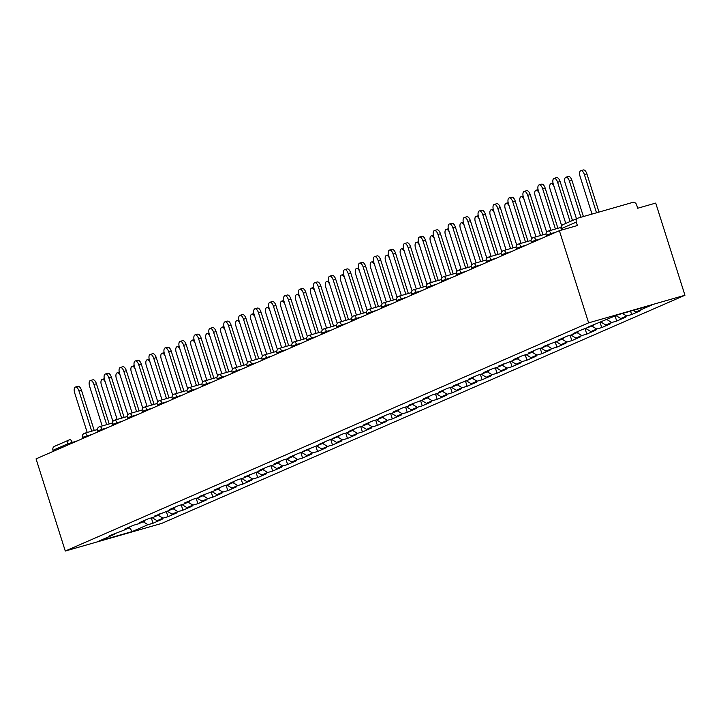 <?xml version="1.0" encoding="UTF-8"?>
<svg xmlns="http://www.w3.org/2000/svg" width="721" height="721" viewBox="0 0 721 721"><rect width="100%" height="100%" fill="white"/><g stroke="black" fill="none" stroke-linecap="round" stroke-linejoin="round"><path stroke-width="1.08" d="M563.308 224.519A3.389 3.001 66.4 0 0 562.984 224.637L577.845 218.157A3.389 3.001 66.4 0 1 578.17 218.039L632.696 202.412A3.389 3.001 66.4 0 1 636.607 204.809L637.697 208.243L655.713 203.088L684.95 295.259L161.621 523.437L65.287 551.042L588.624 322.855L684.95 295.259M633.164 310.427L635.76 312.013L651.342 305.217L617.816 314.825L588.12 327.019L593.131 325.586L593.563 324.648M635.76 312.013L640.771 310.571L631.659 314.545L630.587 311.166M622.547 313.464L626.648 315.978L631.659 314.545M626.648 315.978L620.799 318.529L625.81 317.096L616.698 321.07L615.094 316.005M606.911 319.574L611.696 322.503L616.698 321.07M611.696 322.503L605.847 325.054L610.849 323.621L601.747 327.586L600.052 322.242M591.95 326.099L596.736 329.028L601.747 327.586M596.736 329.028L590.887 331.579L595.897 330.137L586.786 334.111L585.091 328.767M576.998 332.624L581.775 335.544L586.786 334.111M581.775 335.544L575.926 338.095L580.937 336.662L571.825 340.636L570.131 335.283M562.038 339.14L566.823 342.069L571.825 340.636M566.823 342.069L560.974 344.62L565.976 343.187L556.873 347.152L555.179 341.808M547.077 345.665L551.862 348.594L556.873 347.152M551.862 348.594L546.013 351.145L551.024 349.703L541.913 353.678L540.218 348.333M532.125 352.19L536.902 355.111L541.913 353.678M536.902 355.111L531.053 357.661L536.063 356.228L526.952 360.203L525.258 354.849M517.164 358.707L521.95 361.636L526.952 360.203M521.95 361.636L516.101 364.186L521.103 362.753L512 366.719L510.297 361.374M502.204 365.232L506.989 368.161L512 366.719M506.989 368.161L501.14 370.711L506.151 369.269L497.039 373.244L495.345 367.899M487.252 371.757L492.028 374.677L497.039 373.244M492.028 374.677L486.179 377.227L491.19 375.794L482.079 379.769L480.384 374.415M472.291 378.273L477.077 381.202L482.079 379.769M477.077 381.202L471.228 383.752L476.23 382.319L467.127 386.285L465.424 380.94M457.33 384.798L462.116 387.727L467.127 386.285M462.116 387.727L456.267 390.277L461.278 388.835L452.166 392.81L450.472 387.465M442.379 391.314L447.155 394.243L452.166 392.81M447.155 394.243L441.306 396.793L446.317 395.36L437.205 399.335L435.511 393.981M427.418 397.839L432.203 400.768L437.205 399.335M432.203 400.768L426.354 403.318L431.356 401.885L422.254 405.851L420.55 400.506M412.457 404.364L417.243 407.293L422.254 405.851M417.243 407.293L411.394 409.843L416.405 408.401L407.293 412.376L405.599 407.032M397.505 410.88L402.282 413.809L407.293 412.376M402.282 413.809L396.433 416.359L401.444 414.926L392.332 418.901L390.638 413.548M382.545 417.405L387.33 420.334L392.332 418.901M387.33 420.334L381.481 422.885L386.483 421.452L377.38 425.417L375.677 420.073M367.584 423.93L372.369 426.859L377.38 425.417M372.369 426.859L366.52 429.401L371.531 427.968L362.42 431.942L360.725 426.589M352.632 430.446L357.409 433.375L362.42 431.942M357.409 433.375L351.56 435.926L356.571 434.493L347.459 438.467L345.765 433.114M337.671 436.971L342.457 439.9L347.459 438.467M342.457 439.9L336.608 442.451L341.61 441.018L332.507 444.983L330.804 439.639M322.711 443.496L327.496 446.416L332.507 444.983M327.496 446.416L321.647 448.967L326.658 447.534L317.546 451.508L315.852 446.155M307.759 450.012L312.535 452.941L317.546 451.508M312.535 452.941L306.686 455.492L311.697 454.059L302.586 458.033L300.891 452.68M292.798 456.537L297.584 459.466L302.586 458.033M297.584 459.466L291.735 462.017L296.737 460.575L287.634 464.549L285.931 459.205M277.837 463.062L282.623 465.982L287.634 464.549M282.623 465.982L276.774 468.533L281.785 467.1L272.673 471.074L270.979 465.721M262.886 469.578L267.662 472.507L272.673 471.074M267.662 472.507L261.813 475.058L266.824 473.625L257.712 477.59L256.018 472.246M247.925 476.103L252.701 479.032L257.712 477.59M252.701 479.032L246.861 481.583L251.863 480.141L242.761 484.115L241.057 478.771M232.964 482.628L237.75 485.548L242.761 484.115M237.75 485.548L231.901 488.099L236.912 486.666L227.8 490.64L226.106 485.287M218.012 489.144L222.789 492.073L227.8 490.64M222.789 492.073L216.94 494.624L221.951 493.191L212.839 497.157L211.145 491.812M203.052 495.669L207.828 498.599L212.839 497.157M207.828 498.599L201.988 501.149L206.99 499.707L197.887 503.682L196.184 498.337M188.091 502.195L192.877 505.115L197.887 503.682M192.877 505.115L187.027 507.665L192.038 506.232L182.927 510.207L181.232 504.853M173.139 508.711L177.916 511.64L182.927 510.207M177.916 511.64L172.067 514.19L177.078 512.757L167.966 516.723L166.272 511.378M158.178 515.236L162.955 518.165L167.966 516.723M162.955 518.165L157.106 520.715L162.117 519.273L153.014 523.248L151.311 517.903M143.218 521.761L148.003 524.681L153.014 523.248M148.003 524.681L132.421 531.476L98.894 541.083L114.477 534.288L114.909 533.351M593.131 325.586L582.271 329.569L573.159 333.544L578.17 332.111L572.321 334.661L567.31 336.094L558.207 340.069L563.209 338.627L557.36 341.177L543.246 346.585L548.257 345.152L542.408 347.702L537.397 349.135L528.286 353.11L533.297 351.677L527.448 354.227L522.437 355.66L513.334 359.635L518.336 358.193L512.487 360.743L498.373 366.151L503.384 364.718L497.535 367.268L492.524 368.701L483.412 372.676L488.423 371.243L482.574 373.793L477.563 375.226L468.461 379.201L473.463 377.759L467.614 380.309L453.5 385.717L458.511 384.284L452.662 386.835L447.651 388.268L438.539 392.242L443.55 390.809L437.701 393.36L432.69 394.793L423.587 398.767L428.589 397.325L422.74 399.876L408.627 405.283L413.638 403.85L407.789 406.401L402.778 407.834L393.666 411.808L398.677 410.375L392.828 412.926L387.817 414.359L378.714 418.333L383.716 416.891L377.867 419.442L372.865 420.875L363.754 424.849L368.764 423.416L362.915 425.967L357.904 427.4L348.793 431.374L353.804 429.941L347.955 432.492L342.944 433.925L333.832 437.89L338.843 436.457L327.992 440.441L318.88 444.415L323.891 442.982L303.92 450.94L308.93 449.507L298.07 453.491L288.959 457.456L293.97 456.023L288.121 458.574L283.119 460.007L274.007 463.982L279.018 462.549L273.169 465.099L268.158 466.532L259.046 470.507L264.057 469.065L258.208 471.615L244.086 477.023L249.096 475.59L243.247 478.14L238.236 479.573L229.134 483.548L234.145 482.115L228.296 484.665L223.285 486.098L214.173 490.073L219.184 488.631L213.335 491.181L199.212 496.589L204.223 495.156L198.374 497.706L193.363 499.139L184.261 503.114L189.272 501.681L183.422 504.231L178.411 505.664L169.3 509.639L174.311 508.197L168.462 510.747L154.339 516.155L159.35 514.722L153.501 517.272L148.49 518.705L139.387 522.68L144.398 521.247L138.549 523.797L133.538 525.23L124.427 529.205L129.438 527.763L123.588 530.314L109.466 535.721L114.477 534.288M616.022 315.609L620.799 318.529M600.863 322.008L605.847 325.054M578.17 332.111L578.602 331.173M585.912 328.533L590.887 331.579M563.209 338.627L563.642 337.689M570.951 335.049L575.926 338.095M548.257 345.152L548.69 344.214M555.99 341.574L560.974 344.62M533.297 351.677L533.729 350.739M541.038 348.099L546.013 351.145M518.336 358.193L518.769 357.255M526.078 354.615L531.053 357.661M503.384 364.718L503.817 363.781M511.117 361.14L516.101 364.186M488.423 371.243L488.856 370.306M496.165 367.665L501.14 370.711M473.463 377.759L473.895 376.822M481.204 374.181L486.179 377.227M458.511 384.284L458.944 383.347M466.244 380.706L471.228 383.752M443.55 390.809L443.983 389.872M451.292 387.231L456.267 390.277M428.589 397.325L429.022 396.388M436.331 393.747L441.306 396.793M413.638 403.85L414.07 402.913M421.37 400.272L426.354 403.318M398.677 410.375L399.11 409.438M406.419 406.788L411.394 409.843M383.716 416.891L384.149 415.954M391.458 413.313L396.433 416.359M368.764 423.416L369.197 422.479M376.497 419.838L381.481 422.885M353.804 429.941L354.236 429.004M361.545 426.354L366.52 429.401M338.843 436.457L339.276 435.52M346.585 432.879L351.56 435.926M323.891 442.982L324.324 442.045M331.624 439.404L336.608 442.451M308.93 449.507L309.363 448.57M316.672 445.92L321.647 448.967M293.97 456.023L294.402 455.086M301.711 452.446L306.686 455.492M279.018 462.549L279.451 461.611M286.751 458.971L291.735 462.017M264.057 469.065L264.49 468.127M271.799 465.487L276.774 468.533M249.096 475.59L249.529 474.652M256.838 472.012L261.813 475.058M234.145 482.115L234.577 481.177M241.877 478.537L246.861 481.583M219.184 488.631L219.617 487.693M226.926 485.053L231.901 488.099M204.223 495.156L204.656 494.218M211.965 491.578L216.94 494.624M189.272 501.681L189.704 500.744M197.004 498.103L201.988 501.149M174.311 508.197L174.743 507.26M182.053 504.619L187.027 507.665M159.35 514.722L159.783 513.785M167.092 511.144L172.067 514.19M144.398 521.247L144.822 520.31M152.131 517.669L157.106 520.715M129.438 527.763L129.87 526.826M68.18 444.866L67.837 443.794L52.975 450.274L53.309 451.346M52.975 450.274A3.389 3.001 -113.6 0 1 54.841 446.218M129.392 527.781L132.421 531.476M65.287 551.042L36.05 458.871L559.379 230.684L588.624 322.855M559.379 230.684L577.395 225.529L576.304 222.086L561.443 228.566L561.884 229.972M577.845 218.157A3.389 3.001 66.4 0 0 576.304 222.086M75.417 387.051L77.922 386.33A5.083 2.334 74 0 1 81.482 390.277L78.977 390.989A5.083 2.334 -106 0 0 75.417 387.051A5.083 2.334 -106 0 0 74.66 392.873L87.223 432.474M81.482 390.277L94.226 430.473M78.977 390.989L91.729 431.185M105.32 382.184A5.083 2.334 -106 0 0 102.202 379.381A5.083 2.334 -106 0 0 101.436 385.203L112.909 421.343M90.377 380.526L92.883 379.814A5.083 2.334 74 0 1 96.434 383.752L93.928 384.473A5.083 2.334 -106 0 0 90.377 380.526A5.083 2.334 -106 0 0 89.62 386.348L102.184 425.958M96.434 383.752L109.186 423.948M93.928 384.473L106.681 424.669M105.338 374.01L107.835 373.289A5.083 2.334 74 0 1 111.394 377.227L108.889 377.948A5.083 2.334 -106 0 0 105.338 374.01A5.083 2.334 -106 0 0 104.572 379.832L117.135 419.433M111.394 377.227L124.147 417.423M108.889 377.948L121.642 418.144M120.29 367.485L122.795 366.764A5.083 2.334 74 0 1 126.355 370.711L123.85 371.423A5.083 2.334 -106 0 0 120.29 367.485A5.083 2.334 -106 0 0 119.533 373.307L132.096 412.908M126.355 370.711L139.099 410.907M123.85 371.423L136.602 411.619M135.251 360.96L137.756 360.248A5.083 2.334 74 0 1 141.307 364.186L138.802 364.907A5.083 2.334 -106 0 0 135.251 360.96A5.083 2.334 -106 0 0 134.494 366.791L147.057 406.392M141.307 364.186L154.06 404.382M138.802 364.907L151.554 405.103M150.211 354.444L152.708 353.723A5.083 2.334 74 0 1 156.268 357.67L153.762 358.382A5.083 2.334 -106 0 0 150.211 354.444A5.083 2.334 -106 0 0 149.445 360.266L162.009 399.867M156.268 357.67L169.02 397.857M153.762 358.382L166.515 398.578M120.281 375.668A5.083 2.334 -106 0 0 117.153 372.856A5.083 2.334 -106 0 0 116.396 378.678L127.86 414.818M135.242 369.143A5.083 2.334 -106 0 0 132.114 366.331A5.083 2.334 -106 0 0 131.357 372.153L142.821 408.302M150.193 362.618A5.083 2.334 -106 0 0 147.075 359.815A5.083 2.334 -106 0 0 146.309 365.637L157.782 401.777M165.154 356.102A5.083 2.334 -106 0 0 162.027 353.29A5.083 2.334 -106 0 0 161.27 359.112L172.734 395.261M180.115 349.577A5.083 2.334 -106 0 0 176.987 346.765A5.083 2.334 -106 0 0 176.23 352.596L187.694 388.736M165.163 347.919L167.669 347.198A5.083 2.334 74 0 1 171.228 351.145L168.723 351.857A5.083 2.334 -106 0 0 165.163 347.919A5.083 2.334 -106 0 0 164.406 353.741L176.969 393.342M171.228 351.145L183.972 391.341M168.723 351.857L181.476 392.053M195.067 343.052A5.083 2.334 -106 0 0 191.948 340.249A5.083 2.334 -106 0 0 191.182 346.071L202.655 382.211M180.124 341.394L182.629 340.682A5.083 2.334 74 0 1 186.18 344.62L183.675 345.341A5.083 2.334 -106 0 0 180.124 341.394A5.083 2.334 -106 0 0 179.367 347.225L191.93 386.826M186.18 344.62L198.933 384.816M183.675 345.341L196.427 385.537M210.027 336.536A5.083 2.334 -106 0 0 206.9 333.724A5.083 2.334 -106 0 0 206.143 339.546L217.607 375.695M195.085 334.877L197.581 334.156A5.083 2.334 74 0 1 201.141 338.104L198.636 338.816A5.083 2.334 -106 0 0 195.085 334.877A5.083 2.334 -106 0 0 194.319 340.7L206.882 380.3M201.141 338.104L213.894 378.291M198.636 338.816L211.388 379.012M224.988 330.011A5.083 2.334 -106 0 0 221.861 327.199A5.083 2.334 -106 0 0 221.104 333.03L232.568 369.17M210.036 328.352L212.542 327.64A5.083 2.334 74 0 1 216.102 331.579L213.596 332.3A5.083 2.334 -106 0 0 210.036 328.352A5.083 2.334 -106 0 0 209.279 334.174L221.843 373.775M216.102 331.579L228.845 371.775M213.596 332.3L226.349 372.487M239.94 323.486A5.083 2.334 -106 0 0 236.821 320.683A5.083 2.334 -106 0 0 236.055 326.505L247.528 362.645M224.997 321.827L227.503 321.115A5.083 2.334 74 0 1 231.053 325.054L228.557 325.775A5.083 2.334 -106 0 0 224.997 321.827A5.083 2.334 -106 0 0 224.24 327.658L236.803 367.259M231.053 325.054L243.806 365.25M228.557 325.775L241.301 365.971M254.901 316.97A5.083 2.334 -106 0 0 251.773 314.158A5.083 2.334 -106 0 0 251.016 319.98L262.48 356.129M239.958 315.311L242.454 314.59A5.083 2.334 74 0 1 246.014 318.538L243.509 319.25A5.083 2.334 -106 0 0 239.958 315.311A5.083 2.334 -106 0 0 239.192 321.133L251.755 360.734M246.014 318.538L258.767 358.725M243.509 319.25L256.261 359.446M269.861 310.445A5.083 2.334 -106 0 0 266.734 307.633A5.083 2.334 -106 0 0 265.977 313.464L277.441 349.604M254.91 308.786L257.415 308.074A5.083 2.334 74 0 1 260.975 312.013L258.469 312.734A5.083 2.334 -106 0 0 254.91 308.786A5.083 2.334 -106 0 0 254.153 314.608L266.716 354.218M260.975 312.013L273.728 352.209M258.469 312.734L271.222 352.92M284.813 303.92A5.083 2.334 -106 0 0 281.695 301.117A5.083 2.334 -106 0 0 280.938 306.939L292.402 343.079M269.87 302.27L272.376 301.549A5.083 2.334 74 0 1 275.927 305.488L273.43 306.209A5.083 2.334 -106 0 0 269.87 302.27A5.083 2.334 -106 0 0 269.113 308.092L281.677 347.693M275.927 305.488L288.679 345.683M273.43 306.209L286.174 346.404M299.774 297.403A5.083 2.334 -106 0 0 296.646 294.592A5.083 2.334 -106 0 0 295.889 300.414L307.353 336.563M284.831 295.745L287.337 295.024A5.083 2.334 74 0 1 290.887 298.972L288.382 299.684A5.083 2.334 -106 0 0 284.831 295.745A5.083 2.334 -106 0 0 284.065 301.567L296.628 341.168M290.887 298.972L303.64 339.158M288.382 299.684L301.135 339.879M314.735 290.878A5.083 2.334 -106 0 0 311.607 288.076A5.083 2.334 -106 0 0 310.85 293.898L322.314 330.038M299.783 289.22L302.288 288.508A5.083 2.334 74 0 1 305.848 292.447L303.343 293.168A5.083 2.334 -106 0 0 299.783 289.22A5.083 2.334 -106 0 0 299.026 295.042L311.589 334.652M305.848 292.447L318.601 332.642M303.343 293.168L316.095 333.354M329.686 284.362A5.083 2.334 -106 0 0 326.568 281.55A5.083 2.334 -106 0 0 325.811 287.373L337.275 323.513M314.744 282.704L317.249 281.983A5.083 2.334 74 0 1 320.8 285.922L318.303 286.643A5.083 2.334 -106 0 0 314.744 282.704A5.083 2.334 -106 0 0 313.986 288.526L326.55 328.127M320.8 285.922L333.553 326.117M318.303 286.643L331.047 326.838M344.647 277.837A5.083 2.334 -106 0 0 341.52 275.025A5.083 2.334 -106 0 0 340.763 280.848L352.227 316.997M329.704 276.179L332.21 275.458A5.083 2.334 74 0 1 335.761 279.406L333.255 280.118A5.083 2.334 -106 0 0 329.704 276.179A5.083 2.334 -106 0 0 328.938 282.001L341.502 321.602M335.761 279.406L348.513 319.592M333.255 280.118L346.008 320.313M359.608 271.312A5.083 2.334 -106 0 0 356.48 268.509A5.083 2.334 -106 0 0 355.723 274.331L367.187 310.472M344.656 269.654L347.161 268.942A5.083 2.334 74 0 1 350.721 272.88L348.216 273.601A5.083 2.334 -106 0 0 344.656 269.654A5.083 2.334 -106 0 0 343.899 275.476L356.462 315.086M350.721 272.88L363.474 313.076M348.216 273.601L360.969 313.788M374.56 264.796A5.083 2.334 -106 0 0 371.441 261.984A5.083 2.334 -106 0 0 370.684 267.806L382.148 303.947M359.617 263.138L362.122 262.417A5.083 2.334 74 0 1 365.673 266.355L363.177 267.076A5.083 2.334 -106 0 0 359.617 263.138A5.083 2.334 -106 0 0 358.86 268.96L371.423 308.561M365.673 266.355L378.426 306.551M363.177 267.076L375.92 307.272M389.52 258.271A5.083 2.334 -106 0 0 386.393 255.459A5.083 2.334 -106 0 0 385.636 261.281L397.1 297.431M374.578 256.613L377.083 255.892A5.083 2.334 74 0 1 380.634 259.839L378.128 260.551A5.083 2.334 -106 0 0 374.578 256.613A5.083 2.334 -106 0 0 373.82 262.435L386.375 302.036M380.634 259.839L393.387 300.035M378.128 260.551L390.881 300.747M404.481 251.746A5.083 2.334 -106 0 0 401.354 248.943A5.083 2.334 -106 0 0 400.597 254.765L412.061 290.905M389.529 250.088L392.035 249.376A5.083 2.334 74 0 1 395.595 253.314L393.089 254.035A5.083 2.334 -106 0 0 389.529 250.088A5.083 2.334 -106 0 0 388.772 255.91L401.336 295.52M395.595 253.314L408.347 293.51M393.089 254.035L405.842 294.222M419.433 245.23A5.083 2.334 -106 0 0 416.314 242.418A5.083 2.334 -106 0 0 415.557 248.24L427.021 284.38M404.49 243.572L406.995 242.851A5.083 2.334 74 0 1 410.555 246.789L408.05 247.51A5.083 2.334 -106 0 0 404.49 243.572A5.083 2.334 -106 0 0 403.733 249.394L416.296 288.995M410.555 246.789L423.299 286.985M408.05 247.51L420.794 287.706M434.393 238.705A5.083 2.334 -106 0 0 431.266 235.893A5.083 2.334 -106 0 0 430.509 241.715L441.973 277.864M419.451 237.047L421.956 236.326A5.083 2.334 74 0 1 425.507 240.273L423.002 240.985A5.083 2.334 -106 0 0 419.451 237.047A5.083 2.334 -106 0 0 418.694 242.869L431.248 282.47M425.507 240.273L438.26 280.469M423.002 240.985L435.754 281.181M449.354 232.18A5.083 2.334 -106 0 0 446.227 229.377A5.083 2.334 -106 0 0 445.47 235.199L456.934 271.339M434.402 230.522L436.908 229.81A5.083 2.334 74 0 1 440.468 233.748L437.962 234.469A5.083 2.334 -106 0 0 434.402 230.522A5.083 2.334 -106 0 0 433.645 236.344L446.209 275.954M440.468 233.748L453.221 273.944M437.962 234.469L450.715 274.665M464.306 225.664A5.083 2.334 -106 0 0 461.188 222.852A5.083 2.334 -106 0 0 460.431 228.674L471.894 264.814M449.363 224.006L451.869 223.285A5.083 2.334 74 0 1 455.429 227.223L452.923 227.944A5.083 2.334 -106 0 0 449.363 224.006A5.083 2.334 -106 0 0 448.606 229.828L461.17 269.429M455.429 227.223L468.172 267.419M452.923 227.944L465.667 268.14M479.267 219.139A5.083 2.334 -106 0 0 476.139 216.327A5.083 2.334 -106 0 0 475.382 222.149L486.846 258.298M464.324 217.481L466.829 216.76A5.083 2.334 74 0 1 470.38 220.707L467.875 221.419A5.083 2.334 -106 0 0 464.324 217.481A5.083 2.334 -106 0 0 463.567 223.303L476.121 262.904M470.38 220.707L483.133 260.903M467.875 221.419L480.628 261.615M494.227 212.614A5.083 2.334 -106 0 0 491.1 209.811A5.083 2.334 -106 0 0 490.343 215.633L501.807 251.773M479.276 210.956L481.781 210.244A5.083 2.334 74 0 1 485.341 214.182L482.836 214.903A5.083 2.334 -106 0 0 479.276 210.956A5.083 2.334 -106 0 0 478.519 216.787L491.082 256.388M485.341 214.182L498.094 254.378M482.836 214.903L495.588 255.099M509.188 206.098A5.083 2.334 -106 0 0 506.061 203.286A5.083 2.334 -106 0 0 505.304 209.108L516.768 245.257M494.236 204.44L496.742 203.719A5.083 2.334 74 0 1 500.302 207.657L497.796 208.378A5.083 2.334 -106 0 0 494.236 204.44A5.083 2.334 -106 0 0 493.479 210.262L506.043 249.863M500.302 207.657L513.046 247.853M497.796 208.378L510.54 248.574M524.14 199.573A5.083 2.334 -106 0 0 521.013 196.761A5.083 2.334 -106 0 0 520.256 202.592L531.719 238.732M509.197 197.915L511.703 197.194A5.083 2.334 74 0 1 515.254 201.141L512.748 201.853A5.083 2.334 -106 0 0 509.197 197.915A5.083 2.334 -106 0 0 508.44 203.737L520.995 243.338M515.254 201.141L528.006 241.337M512.748 201.853L525.501 242.049M539.101 193.048A5.083 2.334 -106 0 0 535.973 190.245A5.083 2.334 -106 0 0 535.216 196.067L546.68 232.207M524.149 191.389L526.654 190.677A5.083 2.334 74 0 1 530.214 194.616L527.709 195.337A5.083 2.334 -106 0 0 524.149 191.389A5.083 2.334 -106 0 0 523.392 197.221L535.955 236.821M530.214 194.616L542.967 234.812M527.709 195.337L540.462 235.533M554.061 186.532A5.083 2.334 -106 0 0 550.934 183.72A5.083 2.334 -106 0 0 550.177 189.542L561.641 225.691M539.11 184.873L541.615 184.152A5.083 2.334 74 0 1 545.175 188.1L542.67 188.812A5.083 2.334 -106 0 0 539.11 184.873A5.083 2.334 -106 0 0 538.353 190.695L550.916 230.296M545.175 188.1L557.919 228.287M542.67 188.812L555.413 229.008M565.886 177.195L568.391 176.483A5.083 2.334 74 0 1 571.951 180.421L569.446 181.142A5.083 2.334 -106 0 0 565.886 177.195A5.083 2.334 -106 0 0 565.129 183.026L576.467 218.751M580.901 217.255L569.446 181.142M583.406 216.534L571.951 180.421M554.07 178.348L556.576 177.627A5.083 2.334 74 0 1 560.127 181.575L557.621 182.287A5.083 2.334 -106 0 0 554.07 178.348A5.083 2.334 -106 0 0 553.313 184.17L565.76 223.42M560.127 181.575L572.474 220.491M557.621 182.287L570.077 221.545M580.847 170.679L583.352 169.958A5.083 2.334 74 0 1 586.912 173.905L584.407 174.617A5.083 2.334 -106 0 0 580.847 170.679A5.083 2.334 -106 0 0 580.09 176.501L592.004 214.074M596.51 212.785L584.407 174.617M599.016 212.064L586.912 173.905M69.883 439.684L69.793 439.711A3.389 1.559 74 0 1 72.163 442.334L72.379 443.027M77.435 440.828L67.837 443.794A3.389 3.001 -113.6 0 1 69.703 439.738A3.389 1.559 74 0 1 69.793 439.711A3.389 3.389 0 0 0 69.369 439.855L54.508 446.335M561.109 228.764A3.389 3.389 0 0 1 562.984 224.637A3.389 3.001 66.4 0 0 561.443 228.566L561.524 230.071M92.387 434.303L82.789 437.268L82.78 438.494M84.663 433.222A3.389 1.559 74 0 1 84.754 433.186A3.389 1.559 74 0 1 87.124 435.817L87.34 436.502M107.348 427.778L102.076 429.292L102.301 429.986M122.309 421.262L117.036 422.767L117.253 423.461M137.26 414.737L131.997 416.251L132.213 416.936M152.221 408.212L146.949 409.726L147.174 410.42M167.182 401.696L161.91 403.201L162.126 403.895M182.134 395.171L176.87 396.685L177.087 397.37M197.094 388.646L191.822 390.16L192.047 390.854M212.055 382.13L206.783 383.635L206.999 384.329M227.007 375.605L221.744 377.119L221.96 377.804M241.968 369.08L236.695 370.594L236.921 371.288M256.928 362.564L251.656 364.069L251.872 364.763M271.88 356.039L266.617 357.553L266.833 358.238M286.841 349.523L281.569 351.028L281.794 351.722M301.802 342.998L296.529 344.503L296.746 345.197M316.762 336.473L311.49 337.987L311.706 338.681M331.714 329.957L326.442 331.462L326.667 332.156M346.675 323.432L341.403 324.937L341.628 325.631M361.636 316.907L356.363 318.421L356.58 319.115M376.587 310.39L371.315 311.896L371.54 312.59M391.548 303.865L386.276 305.371L386.501 306.065M406.509 297.34L401.236 298.855L401.453 299.548M421.461 290.824L416.197 292.329L416.414 293.023M436.421 284.299L431.149 285.813L431.374 286.498M451.382 277.774L446.11 279.288L446.326 279.982M466.334 271.258L461.07 272.763L461.287 273.457M481.295 264.733L476.022 266.247L476.248 266.932M496.255 258.208L490.983 259.722L491.199 260.416M511.207 251.692L505.944 253.197L506.16 253.891M526.168 245.167L520.895 246.681L521.121 247.366M541.129 238.642L535.856 240.156L536.073 240.85M556.08 232.126L550.817 233.631L551.033 234.325M99.615 426.697A3.389 1.559 74 0 1 99.705 426.661A3.389 1.559 74 0 1 102.076 429.292L97.416 430.942L97.741 431.969M114.576 420.172A3.389 1.559 74 0 1 114.666 420.145A3.389 1.559 74 0 1 117.036 422.767L112.368 424.417L112.701 425.453M129.537 413.656A3.389 1.559 74 0 1 129.627 413.62A3.389 1.559 74 0 1 131.997 416.251L127.329 417.901L127.653 418.928M144.488 407.131A3.389 1.559 74 0 1 144.579 407.095A3.389 1.559 74 0 1 146.949 409.726L142.289 411.376L142.614 412.403M159.449 400.606A3.389 1.559 74 0 1 159.539 400.579A3.389 1.559 74 0 1 161.91 403.201L157.241 404.851L157.575 405.887M174.41 394.09A3.389 1.559 74 0 1 174.5 394.054A3.389 1.559 74 0 1 176.87 396.685L172.202 398.334L172.526 399.362M189.362 387.565A3.389 1.559 74 0 1 189.452 387.528A3.389 1.559 74 0 1 191.822 390.16L187.163 391.809L187.487 392.837M204.322 381.039A3.389 1.559 74 0 1 204.413 381.012A3.389 1.559 74 0 1 206.783 383.635L202.114 385.284L202.448 386.321M219.283 374.523A3.389 1.559 74 0 1 219.373 374.487A3.389 1.559 74 0 1 221.744 377.119L217.075 378.768L217.4 379.796M234.235 367.998A3.389 1.559 74 0 1 234.325 367.962A3.389 1.559 74 0 1 236.695 370.594L232.036 372.243L232.36 373.271M249.196 361.473A3.389 1.559 74 0 1 249.286 361.446A3.389 1.559 74 0 1 251.656 364.069L246.988 365.727L247.321 366.755M264.156 354.957A3.389 1.559 74 0 1 264.246 354.921A3.389 1.559 74 0 1 266.617 357.553L261.948 359.202L262.273 360.23M279.108 348.432A3.389 1.559 74 0 1 279.198 348.396A3.389 1.559 74 0 1 281.569 351.028L276.909 352.677L277.234 353.705M294.069 341.907A3.389 1.559 74 0 1 294.159 341.88A3.389 1.559 74 0 1 296.529 344.503L291.861 346.161L292.194 347.189M309.03 335.391A3.389 1.559 74 0 1 309.12 335.355A3.389 1.559 74 0 1 311.49 337.987L306.822 339.636L307.146 340.663M323.981 328.866A3.389 1.559 74 0 1 324.071 328.83A3.389 1.559 74 0 1 326.442 331.462L321.782 333.111L322.107 334.138M338.942 322.341A3.389 1.559 74 0 1 339.032 322.314A3.389 1.559 74 0 1 341.403 324.937L336.734 326.595L337.067 327.622M353.903 315.825A3.389 1.559 74 0 1 353.993 315.789A3.389 1.559 74 0 1 356.363 318.421L351.695 320.07L352.019 321.097M368.855 309.3A3.389 1.559 74 0 1 368.945 309.273A3.389 1.559 74 0 1 371.315 311.896L366.656 313.545L366.98 314.572M383.815 302.775A3.389 1.559 74 0 1 383.905 302.748A3.389 1.559 74 0 1 386.276 305.371L381.607 307.029L381.941 308.056M398.776 296.259A3.389 1.559 74 0 1 398.866 296.223A3.389 1.559 74 0 1 401.236 298.855L396.568 300.504L396.892 301.531M413.728 289.734A3.389 1.559 74 0 1 413.818 289.707A3.389 1.559 74 0 1 416.197 292.329L411.529 293.979L411.853 295.015M428.689 283.218A3.389 1.559 74 0 1 428.779 283.182A3.389 1.559 74 0 1 431.149 285.813L426.481 287.463L426.814 288.49M443.649 276.693A3.389 1.559 74 0 1 443.739 276.657A3.389 1.559 74 0 1 446.11 279.288L441.441 280.938L441.766 281.965M458.61 270.168A3.389 1.559 74 0 1 458.691 270.141A3.389 1.559 74 0 1 461.07 272.763L456.402 274.413L456.726 275.449M473.562 263.652A3.389 1.559 74 0 1 473.652 263.616A3.389 1.559 74 0 1 476.022 266.247L471.363 267.897L471.687 268.924M488.523 257.127A3.389 1.559 74 0 1 488.613 257.091A3.389 1.559 74 0 1 490.983 259.722L486.315 261.372L486.639 262.399M503.483 250.602A3.389 1.559 74 0 1 503.564 250.575A3.389 1.559 74 0 1 505.944 253.197L501.275 254.846L501.6 255.883M518.435 244.086A3.389 1.559 74 0 1 518.525 244.049A3.389 1.559 74 0 1 520.895 246.681L516.236 248.33L516.56 249.358M533.396 237.56A3.389 1.559 74 0 1 533.486 237.524A3.389 1.559 74 0 1 535.856 240.156L531.188 241.805L531.512 242.833M548.357 231.035A3.389 1.559 74 0 1 548.447 231.008A3.389 1.559 74 0 1 550.817 233.631L546.148 235.28L546.473 236.317M97.272 429.599L84.754 433.186A3.389 3.389 0 0 0 82.455 437.467M112.224 423.074L99.705 426.661A3.389 3.389 0 0 0 97.416 430.942M127.184 416.558L114.666 420.145A3.389 3.389 0 0 0 112.368 424.417M142.145 410.033L129.627 413.62A3.389 3.389 0 0 0 127.329 417.901M157.097 403.508L144.579 407.095A3.389 3.389 0 0 0 142.289 411.376M172.058 396.992L159.539 400.579A3.389 3.389 0 0 0 157.241 404.851M187.018 390.467L174.5 394.054A3.389 3.389 0 0 0 172.202 398.334M201.97 383.942L189.452 387.528A3.389 3.389 0 0 0 187.163 391.809M216.931 377.425L204.413 381.012A3.389 3.389 0 0 0 202.114 385.284M231.892 370.9L219.373 374.487A3.389 3.389 0 0 0 217.075 378.768M246.843 364.375L234.325 367.962A3.389 3.389 0 0 0 232.036 372.243M261.804 357.859L249.286 361.446A3.389 3.389 0 0 0 246.988 365.727M276.765 351.334L264.246 354.921A3.389 3.389 0 0 0 261.948 359.202M291.726 344.809L279.198 348.396A3.389 3.389 0 0 0 276.909 352.677M306.677 338.293L294.159 341.88A3.389 3.389 0 0 0 291.861 346.161M321.638 331.768L309.12 335.355A3.389 3.389 0 0 0 306.822 339.636M336.599 325.243L324.071 328.83A3.389 3.389 0 0 0 321.782 333.111M351.551 318.727L339.032 322.314A3.389 3.389 0 0 0 336.734 326.595M366.511 312.202L353.993 315.789A3.389 3.389 0 0 0 351.695 320.07M381.472 305.686L368.945 309.273A3.389 3.389 0 0 0 366.656 313.545M396.424 299.161L383.905 302.748A3.389 3.389 0 0 0 381.607 307.029M411.385 292.636L398.866 296.223A3.389 3.389 0 0 0 396.568 300.504M426.345 286.12L413.818 289.707A3.389 3.389 0 0 0 411.529 293.979M441.297 279.595L428.779 283.182A3.389 3.389 0 0 0 426.481 287.463M456.258 273.07L443.739 276.657A3.389 3.389 0 0 0 441.441 280.938M471.219 266.554L458.691 270.141A3.389 3.389 0 0 0 456.402 274.413M486.17 260.029L473.652 263.616A3.389 3.389 0 0 0 471.363 267.897M501.131 253.504L488.613 257.091A3.389 3.389 0 0 0 486.315 261.372M516.092 246.988L503.564 250.575A3.389 3.389 0 0 0 501.275 254.846M531.044 240.463L518.525 244.049A3.389 3.389 0 0 0 516.236 248.33M546.004 233.937L533.486 237.524A3.389 3.389 0 0 0 531.188 241.805M560.965 227.421L548.447 231.008A3.389 3.389 0 0 0 546.148 235.28M104.302 378.777L102.202 379.381M119.253 372.252L117.153 372.856M134.214 365.736L132.114 366.331M149.175 359.211L147.075 359.815M164.127 352.686L162.027 353.29M179.087 346.17L176.987 346.765M194.048 339.645L191.948 340.249M209 333.12L206.9 333.724M223.961 326.604L221.861 327.199M238.921 320.079L236.821 320.683M253.873 313.554L251.773 314.158M268.834 307.038L266.734 307.633M283.795 300.513L281.695 301.117M298.746 293.988L296.646 294.592M313.707 287.472L311.607 288.076M328.668 280.947L326.568 281.55M343.62 274.422L341.52 275.025M358.58 267.906L356.48 268.509M373.541 261.381L371.441 261.984M388.493 254.855L386.393 255.459M403.454 248.339L401.354 248.943M418.414 241.814L416.314 242.418M433.366 235.298L431.266 235.893M448.327 228.773L446.227 229.377M463.288 222.248L461.188 222.852M478.239 215.732L476.139 216.327M493.2 209.207L491.1 209.811M508.161 202.682L506.061 203.286M523.113 196.166L521.013 196.761M538.073 189.641L535.973 190.245M553.034 183.116L550.934 183.72"/></g></svg>
